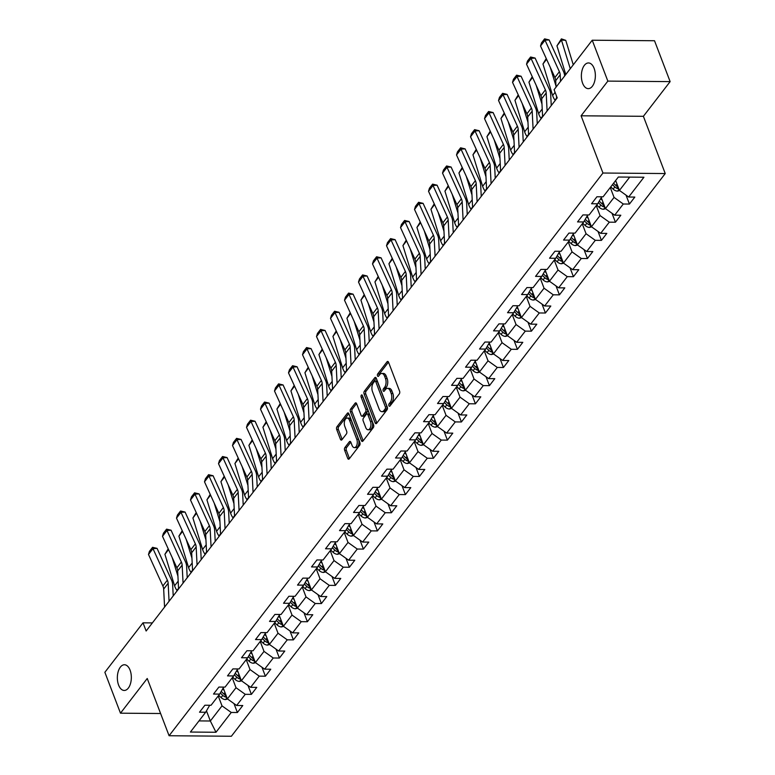 <?xml version="1.0" encoding="UTF-8"?>
<svg xmlns="http://www.w3.org/2000/svg" width="775" height="775" viewBox="0 0 775 775"><rect width="100%" height="100%" fill="white"/><g stroke="black" fill="none" stroke-linecap="round" stroke-linejoin="round"><path stroke-width="1.16" d="M388.905 405.713A1.376 0.756 -89.5 0 0 389.515 406.294A1.376 0.756 -89.5 0 0 389.951 406.042L399.309 393.894A1.967 1.075 -89.5 0 0 399.58 391.152L388.546 362.254A1.967 1.075 -89.5 0 0 387.684 361.431A1.967 1.075 -89.5 0 0 387.054 361.789L377.696 373.928A1.376 0.756 -89.5 0 0 377.502 375.856A1.376 0.756 -89.5 0 0 378.113 376.437A1.376 0.756 -89.5 0 0 378.549 376.175L379.76 374.606A6.307 3.429 -89.5 0 1 381.775 373.443A6.307 3.429 -89.5 0 1 384.545 376.088L385.466 378.5A6.307 3.429 -89.5 0 1 384.603 387.287L383.392 388.866A1.376 0.756 -89.5 0 0 383.208 390.784A1.376 0.756 -89.5 0 0 383.809 391.365A1.376 0.756 -89.5 0 0 384.255 391.113L385.466 389.534A6.307 3.429 -89.5 0 1 387.481 388.372A6.307 3.429 -89.5 0 1 390.242 391.017L391.162 393.429A6.307 3.429 -89.5 0 1 390.309 402.215L389.089 403.794A1.376 0.756 -89.5 0 0 388.905 405.713M130.084 670.162A12.846 6.994 -89.5 0 0 124.446 664.756A12.846 6.994 -89.5 0 0 118.168 671.692A12.846 6.994 -89.5 0 0 118.594 685.061A12.846 6.994 -89.5 0 0 124.233 690.457A12.846 6.994 -89.5 0 0 130.52 683.521A12.846 6.994 -89.5 0 0 130.084 670.162M594.115 68.345A12.846 6.994 -89.5 0 0 588.477 62.949A12.846 6.994 -89.5 0 0 582.19 69.876A12.846 6.994 -89.5 0 0 582.626 83.245A12.846 6.994 -89.5 0 0 588.264 88.641A12.846 6.994 -89.5 0 0 594.541 81.704A12.846 6.994 -89.5 0 0 594.115 68.345M344.904 447.533A1.967 1.075 -89.5 0 0 344.642 450.285L347.733 458.393A1.967 1.075 -89.5 0 0 348.595 459.217A1.967 1.075 -89.5 0 0 349.225 458.858L359.619 445.373A1.967 1.075 -89.5 0 0 359.891 442.622L348.857 413.734A1.967 1.075 -89.5 0 0 347.994 412.901A1.967 1.075 -89.5 0 0 347.365 413.269L336.97 426.744A1.967 1.075 -89.5 0 0 336.699 429.495L340.438 439.289A1.967 1.075 -89.5 0 0 341.3 440.113A1.967 1.075 -89.5 0 0 341.93 439.754L346.386 433.981A1.967 1.075 -89.5 0 0 346.648 431.229L344.798 426.376A5.27 2.868 -89.5 0 1 344.613 420.893A5.27 2.868 -89.5 0 1 347.2 418.054A5.27 2.868 -89.5 0 1 349.506 420.263L356.771 439.289A5.27 2.868 -89.5 0 1 356.955 444.772A5.27 2.868 -89.5 0 1 354.369 447.611A5.27 2.868 -89.5 0 1 352.063 445.402L350.852 442.234A1.967 1.075 -89.5 0 0 349.98 441.401A1.967 1.075 -89.5 0 0 349.351 441.769L344.904 447.533L346.59 447.553A1.967 1.075 -89.5 0 0 346.318 450.294L349.418 458.403A1.967 1.075 -89.5 0 0 349.477 458.538M147.231 678.493L120.483 713.184L104.867 672.293L143.017 622.829L146.136 631.005L557.206 97.863L554.086 89.687L592.226 40.223L607.842 81.104L581.095 115.795L602.95 173.028L169.086 735.737L147.231 678.493M375.129 422.859A1.967 1.075 -89.5 0 0 376.001 423.683A1.967 1.075 -89.5 0 0 376.631 423.324L387.025 409.839A1.967 1.075 -89.5 0 0 387.287 407.088L376.253 378.19A1.967 1.075 -89.5 0 0 375.391 377.367A1.967 1.075 -89.5 0 0 374.761 377.735L364.366 391.21A1.967 1.075 -89.5 0 0 364.095 393.962L375.129 422.859L376.815 422.869A1.967 1.075 -89.5 0 0 376.873 423.005M373.327 427.606L362.923 441.091A1.967 1.075 -89.5 0 1 362.303 441.45A1.967 1.075 -89.5 0 1 361.431 440.626L350.397 411.728A1.967 1.075 -89.5 0 1 350.668 408.977L355.115 403.213A1.967 1.075 -89.5 0 1 355.744 402.845A1.967 1.075 -89.5 0 1 356.607 403.678L361.082 415.39A1.967 1.075 -89.5 0 0 361.954 416.223A1.967 1.075 -89.5 0 0 362.584 415.855L365.529 412.029A1.967 1.075 -89.5 0 0 365.8 409.278L361.14 397.081A1.376 0.756 -89.5 0 1 361.092 395.647A1.376 0.756 -89.5 0 1 361.77 394.901A1.376 0.756 -89.5 0 1 362.371 395.483L373.589 424.855A1.967 1.075 -89.5 0 1 373.327 427.606M602.95 173.028L665.241 173.552L231.376 736.25L169.086 735.737M233.982 703.593L237.392 712.516L242.778 705.531L236.627 705.482L245.249 694.313L251.391 694.361L256.777 687.377L250.635 687.328L259.247 676.149L265.389 676.197L270.775 669.212L264.633 669.164L273.246 657.994L279.397 658.043L284.783 651.058L278.632 651.01L287.254 639.83L293.396 639.879L298.782 632.894L292.64 632.846L301.252 621.676L307.394 621.724L312.78 614.74L306.638 614.691L315.251 603.512L321.402 603.56L326.788 596.576L320.637 596.527L329.259 585.357L335.401 585.406L340.787 578.421L334.645 578.373L343.257 567.193L349.399 567.242L354.785 560.257L348.643 560.209L357.256 549.039L363.407 549.087L368.793 542.103L362.642 542.054L371.264 530.875L377.406 530.923L382.792 523.939L376.65 523.89L385.262 512.721L391.404 512.769L396.79 505.784L390.648 505.736L399.261 494.557L405.412 494.605L410.798 487.62L404.647 487.572L413.269 476.402L419.411 476.451L424.797 469.466L418.655 469.418L427.267 458.238L433.409 458.287L438.795 451.302L432.653 451.253L441.266 440.084L447.417 440.132L452.794 433.147L446.652 433.099L455.274 421.92L461.416 421.968L466.802 414.983L460.65 414.935L469.272 403.765L475.414 403.814L480.8 396.829L474.658 396.781L483.271 385.601L489.422 385.65L494.799 378.665L488.657 378.617L497.279 367.447L503.421 367.495L508.807 360.511L502.655 360.462L511.277 349.283L517.419 349.331L522.805 342.347L516.663 342.298L525.276 331.128L531.417 331.177L536.804 324.192L530.662 324.144L539.274 312.964L545.426 313.013L550.812 306.028L544.66 305.98L553.282 294.81L559.424 294.858L564.81 287.874L558.668 287.825L567.281 276.646L573.423 276.694L578.809 269.71L572.667 269.661L581.279 258.492L587.431 258.54L592.817 251.555L586.665 251.507L595.287 240.328L601.429 240.376L606.815 233.391L600.673 233.343L609.286 222.173L615.428 222.222L620.814 215.237L614.672 215.188L623.284 204.009L629.436 204.057L634.822 197.073L628.67 197.024L643.928 177.233L618.343 177.029L603.086 196.811L596.934 196.763L591.558 203.748L597.699 203.796L601.739 196.802M237.392 712.516L231.25 712.467L215.993 732.259L190.398 732.046L205.656 712.254L199.514 712.206L204.9 705.221L211.042 705.269L219.654 694.1L213.513 694.051L218.899 687.067L225.041 687.115L233.662 675.936L227.511 675.887L232.897 668.903L239.049 668.951L247.661 657.781L241.519 657.733L246.905 650.748L253.047 650.797L261.659 639.617L255.517 639.569L260.904 632.584L267.046 632.632L275.668 621.463L269.516 621.414L274.902 614.43L281.044 614.478L289.666 603.299L283.524 603.25L288.901 596.266L295.052 596.314L303.664 585.144L297.522 585.096L302.909 578.111L309.051 578.16L317.673 566.98L311.521 566.932L316.907 559.947L323.049 559.996L331.671 548.826L325.529 548.778L330.906 541.793L337.057 541.841L345.669 530.662L339.528 530.613L344.914 523.629L351.056 523.677L359.668 512.507L353.526 512.459L358.912 505.474L365.054 505.523L373.676 494.343L367.524 494.295L372.911 487.31L379.062 487.359L387.674 476.189L381.532 476.141L386.919 469.156L393.061 469.204L401.673 458.025L395.531 457.977L400.917 450.992L407.059 451.04L415.681 439.871L409.529 439.822L414.916 432.838L421.067 432.886L429.679 421.707L423.537 421.658L428.924 414.673L435.066 414.722L443.678 403.552L437.536 403.504L442.922 396.519L449.064 396.567L457.686 385.388L451.534 385.34L456.921 378.355L463.072 378.403L471.684 367.234L465.543 367.185L470.929 360.201L477.071 360.249L485.683 349.07L479.541 349.021L484.927 342.037L491.069 342.085L499.691 330.915L493.539 330.867L498.926 323.882L505.077 323.931L513.689 312.751L507.547 312.703L512.934 305.718L519.076 305.767L527.688 294.597L521.546 294.548L526.932 287.564L533.074 287.612L541.696 276.433L535.544 276.384L540.931 269.4L547.072 269.448L555.694 258.278L549.553 258.23L554.929 251.245L561.081 251.294L569.693 240.114L563.551 240.066L568.937 233.081L575.079 233.13L583.701 221.96L577.549 221.912L582.936 214.927L589.077 214.975L597.699 203.796M232.229 677.796L236.017 687.716L227.395 698.885L223.384 688.384M223.704 687.105L219.654 694.1M227.395 698.885L236.627 705.482M236.017 687.716L245.249 694.313M246.227 659.632L250.015 669.552L241.403 680.731L237.392 670.23M237.702 668.941L233.662 675.936M241.403 680.731L250.635 687.328M250.015 669.552L259.247 676.149M260.235 641.477L264.013 651.397L255.401 662.567L251.391 652.066M251.701 650.787L247.661 657.781M255.401 662.567L264.633 669.164M264.013 651.397L273.246 657.994M274.234 623.313L278.022 633.233L269.4 644.413L265.389 633.911M265.699 632.623L261.659 639.617M269.4 644.413L278.632 651.01M278.022 633.233L287.254 639.83M288.232 605.159L292.02 615.079L283.408 626.248L279.397 615.747M279.707 614.468L275.668 621.463M283.408 626.248L292.64 632.846M292.02 615.079L301.252 621.676M302.24 586.995L306.018 596.915L297.406 608.094L293.396 597.593M293.706 596.304L289.666 603.299M297.406 608.094L306.638 614.691M306.018 596.915L315.251 603.512M316.239 568.84L320.027 578.76L311.405 589.93L307.394 579.429M307.704 578.15L303.664 585.144M311.405 589.93L320.637 596.527M320.027 578.76L329.259 585.357M330.237 550.676L334.025 560.596L325.413 571.776L321.402 561.274M321.712 559.986L317.673 566.98M325.413 571.776L334.645 578.373M334.025 560.596L343.257 567.193M344.236 532.522L348.023 542.442L339.411 553.612L335.401 543.11M335.711 541.832L331.671 548.826M339.411 553.612L348.643 560.209M348.023 542.442L357.256 549.039M358.244 514.358L362.032 524.278L353.41 535.457L349.399 524.956M349.709 523.667L345.669 530.662M353.41 535.457L362.642 542.054M362.032 524.278L371.264 530.875M372.242 496.203L376.03 506.123L367.418 517.293L363.407 506.792M363.717 505.513L359.668 512.507M367.418 517.293L376.65 523.89M376.03 506.123L385.262 512.721M386.241 478.039L390.028 487.959L381.416 499.139L377.406 488.637M377.716 487.349L373.676 494.343M381.416 499.139L390.648 505.736M390.028 487.959L399.261 494.557M400.249 459.885L404.037 469.805L395.415 480.975L391.404 470.473M391.714 469.195L387.674 476.189M395.415 480.975L404.647 487.572M404.037 469.805L413.269 476.402M414.247 441.721L418.035 451.641L409.423 462.82L405.412 452.319M405.722 451.031L401.673 458.025M409.423 462.82L418.655 469.418M418.035 451.641L427.267 458.238M428.246 423.567L432.033 433.487L423.421 444.656L419.411 434.155M419.721 432.876L415.681 439.871M423.421 444.656L432.653 451.253M432.033 433.487L441.266 440.084M442.254 405.403L446.042 415.323L437.42 426.502L433.409 416.001M433.719 414.712L429.679 421.707M437.42 426.502L446.652 433.099M446.042 415.323L455.274 421.92M456.252 387.248L460.04 397.168L451.418 408.338L447.407 397.837M447.727 396.558L443.678 403.552M451.418 408.338L460.65 414.935M460.04 397.168L469.272 403.765M470.251 369.084L474.038 379.004L465.426 390.183L461.416 379.682M461.726 378.394L457.686 385.388M465.426 390.183L474.658 396.781M474.038 379.004L483.271 385.601M484.259 350.93L488.047 360.85L479.425 372.019L475.414 361.518M475.724 360.239L471.684 367.234M479.425 372.019L488.657 378.617M488.047 360.85L497.279 367.447M498.257 332.766L502.045 342.686L493.423 353.865L489.412 343.364M489.722 342.075L485.683 349.07M493.423 353.865L502.655 360.462M502.045 342.686L511.277 349.283M512.256 314.611L516.043 324.531L507.431 335.701L503.421 325.2M503.731 323.921L499.691 330.915M507.431 335.701L516.663 342.298M516.043 324.531L525.276 331.128M526.264 296.447L530.042 306.367L521.43 317.547L517.419 307.045M517.729 305.757L513.689 312.751M521.43 317.547L530.662 324.144M530.042 306.367L539.274 312.964M540.262 278.293L544.05 288.213L535.428 299.382L531.417 288.881M531.727 287.603L527.688 294.597M535.428 299.382L544.66 305.98M544.05 288.213L553.282 294.81M554.261 260.129L558.048 270.049L549.436 281.228L545.426 270.727M545.736 269.438L541.696 276.433M549.436 281.228L558.668 287.825M558.048 270.049L567.281 276.646M568.259 241.974L572.047 251.894L563.435 263.064L559.424 252.563M559.734 251.284L555.694 258.278M563.435 263.064L572.667 269.661M572.047 251.894L581.279 258.492M582.267 223.81L586.055 233.73L577.433 244.91L573.423 234.408M573.732 233.12L569.693 240.114M577.433 244.91L586.665 251.507M586.055 233.73L595.287 240.328M596.266 205.656L600.053 215.576L591.441 226.746L587.431 216.244M587.741 214.966L583.701 221.96M591.441 226.746L600.673 233.343M600.053 215.576L609.286 222.173M610.264 187.492L614.052 197.412L605.44 208.591L601.429 198.09M605.44 208.591L614.672 215.188M614.052 197.412L623.284 204.009M629.707 177.117L619.438 190.427L615.65 180.507M619.438 190.427L628.67 197.024M581.095 115.795L643.386 116.308L670.133 81.617L607.842 81.104M670.133 81.617L654.517 40.736L592.226 40.223M120.483 713.184L160.599 713.513M643.386 116.308L665.241 173.552M152.384 622.906L143.017 622.829M206.508 710.956L210.345 721.002L222.018 705.87L218.23 695.95M198.981 720.905L210.345 721.002L215.993 732.259M209.696 705.26L205.656 712.254M222.018 705.87L231.25 712.467M626.026 195.135L629.436 204.057M612.018 213.29L615.428 222.222M598.019 231.454L601.429 240.376M584.021 249.608L587.431 258.54M570.012 267.772L573.423 276.694M556.014 285.927L559.424 294.858M542.016 304.091L545.426 313.013M528.007 322.245L531.417 331.177M514.009 340.409L517.419 349.331M500.011 358.563L503.421 367.495M486.012 376.728L489.422 385.65M472.004 394.882L475.414 403.814M458.006 413.046L461.416 421.968M444.007 431.2L447.417 440.132M429.999 449.364L433.409 458.287M416.001 467.519L419.411 476.451M402.002 485.683L405.412 494.605M387.994 503.837L391.404 512.769M373.996 522.001L377.406 530.923M359.997 540.156L363.407 549.087M345.989 558.32L349.399 567.242M331.991 576.474L335.401 585.406M317.992 594.638L321.402 603.56M303.984 612.792L307.394 621.724M289.986 630.957L293.396 639.879M275.987 649.111L279.397 658.043M261.989 667.275L265.389 676.197M247.981 685.429L251.391 694.361M390.484 405.344A1.376 0.756 -89.5 0 1 390.774 403.804L391.985 402.235A6.307 3.429 -89.5 0 0 392.847 393.438L391.162 393.429M387.481 388.372L389.157 388.382A6.307 3.429 -89.5 0 1 391.927 391.036L392.847 393.438M381.775 373.443L383.46 373.453A6.307 3.429 -89.5 0 1 386.221 376.108L387.142 378.51A6.307 3.429 -89.5 0 1 386.289 387.306L385.078 388.876A1.376 0.756 -89.5 0 0 384.787 390.416M388.488 362.119L379.372 373.947A1.376 0.756 -89.5 0 0 379.082 375.488M376.204 378.064L366.052 391.23A1.967 1.075 -89.5 0 0 365.781 393.971L376.815 422.869M385.194 408.851A1.376 0.756 -89.5 0 0 385.378 406.923L375.701 381.562A1.376 0.756 -89.5 0 0 375.09 380.98A1.376 0.756 -89.5 0 0 374.654 381.232L373.376 382.889A6.307 3.429 -89.5 0 0 372.513 391.685L379.14 409.026A6.307 3.429 -89.5 0 0 381.901 411.67A6.307 3.429 -89.5 0 0 383.916 410.508L385.194 408.851L386.88 408.861A1.376 0.756 -89.5 0 0 387.064 406.933L385.378 406.923M375.09 380.98L376.776 380.99A1.376 0.756 -89.5 0 1 377.377 381.571L387.064 406.933M381.901 411.67L383.586 411.69A6.307 3.429 -89.5 0 0 385.601 410.517L383.916 410.508M386.88 408.861L385.601 410.517M356.558 403.543L352.354 408.997A1.967 1.075 -89.5 0 0 352.082 411.748L363.117 440.636A1.967 1.075 -89.5 0 0 363.175 440.772M361.954 416.223L363.63 416.233A1.967 1.075 -89.5 0 0 364.26 415.865L367.214 412.038A1.967 1.075 -89.5 0 0 367.486 409.297L362.826 397.091L361.14 397.081M362.69 396.306A1.376 0.756 -89.5 0 0 362.826 397.091M365.732 427.548A5.27 2.868 -89.5 0 0 368.038 429.767A5.27 2.868 -89.5 0 0 370.624 426.918A5.27 2.868 -89.5 0 0 370.44 421.435L367.883 414.741A1.967 1.075 -89.5 0 0 367.021 413.908A1.967 1.075 -89.5 0 0 366.391 414.276L363.436 418.103A1.967 1.075 -89.5 0 0 363.165 420.854L365.732 427.548M368.038 429.767L369.723 429.776A5.27 2.868 -89.5 0 0 372.3 426.938A5.27 2.868 -89.5 0 0 372.126 421.455L370.44 421.435M367.021 413.908L368.706 413.927A1.967 1.075 -89.5 0 1 369.568 414.751L372.126 421.455M350.794 442.099L346.59 447.553M354.369 447.611L356.054 447.63A5.27 2.868 -89.5 0 0 358.631 444.782A5.27 2.868 -89.5 0 0 358.457 439.299L356.771 439.289M347.2 418.054L348.876 418.064A5.27 2.868 -89.5 0 1 351.191 420.282L358.457 439.299M348.798 413.598L338.656 426.763A1.967 1.075 -89.5 0 0 338.384 429.515L342.124 439.299A1.967 1.075 -89.5 0 0 342.182 439.435M573.268 64.8L565.75 40.348L561.439 40.019L570.264 68.704M616.212 181.97L615.243 181.05M619.622 190.563L617.52 191.115A5.318 3.623 -142.4 0 1 613.132 189.129L610.748 186.872M556.954 45.841L561.41 38.876L561.439 40.019L556.954 45.841L565.779 74.526M618.13 186.998A5.318 3.623 -142.4 0 1 615.912 185.525L613.538 183.258M612.453 184.653L614.837 186.92A5.318 3.623 37.6 0 0 617.888 188.693L618.77 188.674M561.41 38.876L565.75 40.348M556.615 98.638L556.479 95.964M556.033 87.158L555.704 80.619A10.036 6.839 37.6 0 0 554.91 77.519L540.533 46.006L545.019 40.184L544.602 38.857L549.107 39.922L563.483 71.445A15.054 10.249 -142.4 0 1 564.675 75.95M549.107 39.922L545.019 40.184L559.395 71.707A10.036 6.839 37.6 0 1 560.199 74.797L560.528 81.336M540.533 46.006L541.463 42.925L544.602 38.857M550.231 67.27L555.975 85.938M602.214 200.134L600.906 198.884M605.624 208.717L603.522 209.279A5.318 3.623 -142.4 0 1 599.133 207.293L596.75 205.026M546.588 59.278L542.955 64.005L552.633 95.49A15.054 10.249 37.6 0 0 554.987 100.14L555.21 100.45M604.132 205.152A5.318 3.623 -142.4 0 1 601.913 203.68L599.356 201.258M598.387 202.75L600.838 205.075A5.318 3.623 37.6 0 0 603.89 206.847L604.771 206.828M542.955 64.005L546.249 58.532M536.232 85.434L541.977 104.092M588.206 218.288L586.908 217.048M591.616 226.881L589.523 227.433A5.318 3.623 -142.4 0 1 585.125 225.447L582.752 223.19M532.59 77.442L528.947 82.16L538.635 113.644A15.054 10.249 37.6 0 0 540.989 118.294L541.212 118.614M590.124 223.316A5.318 3.623 -142.4 0 1 587.915 221.844L585.357 219.412M584.379 220.904L586.83 223.239A5.318 3.623 37.6 0 0 589.891 225.012L590.763 224.992M528.947 82.16L532.251 76.696M542.607 116.793L541.706 98.774A10.036 6.839 37.6 0 0 540.911 95.683L526.535 64.16L531.02 58.338L530.604 57.011L535.108 58.077L549.485 89.6A15.054 10.249 -142.4 0 1 550.676 94.25L551.248 105.594M535.108 58.077L531.02 58.338L545.397 89.861A10.036 6.839 37.6 0 1 546.191 92.961L547.102 110.97M526.535 64.16L527.465 61.089L530.604 57.011M528.608 134.957L527.707 116.938A10.036 6.839 37.6 0 0 526.903 113.838L512.527 82.324L517.022 76.502L516.605 75.175L521.1 76.241L535.477 107.764A15.054 10.249 -142.4 0 1 536.678 112.404L537.249 123.748M521.1 76.241L517.022 76.502L531.398 108.025A10.036 6.839 37.6 0 1 532.192 111.116L533.093 129.134M512.527 82.324L513.467 79.244L516.605 75.175M522.234 103.588L527.969 122.256M574.207 236.453L572.899 235.203M577.617 245.036L575.515 245.597A5.318 3.623 -142.4 0 1 571.127 243.612L568.743 241.345M518.591 95.596L514.949 100.324L524.636 131.808A15.054 10.249 37.6 0 0 526.981 136.458L527.203 136.768M576.125 241.471A5.318 3.623 -142.4 0 1 573.907 239.998L571.359 237.576M570.381 239.068L572.832 241.393A5.318 3.623 37.6 0 0 575.883 243.166L576.765 243.147M514.949 100.324L518.243 94.85M508.226 121.753L513.97 140.411M560.209 254.607L558.901 253.367M563.619 263.2L561.517 263.752A5.318 3.623 -142.4 0 1 557.128 261.766L554.745 259.509M504.583 113.76L500.95 118.478L510.628 149.963A15.054 10.249 37.6 0 0 512.982 154.612L513.205 154.932M562.127 259.635A5.318 3.623 -142.4 0 1 559.908 258.162L557.351 255.731M556.382 257.222L558.833 259.557A5.318 3.623 37.6 0 0 561.885 261.33L562.766 261.311M500.95 118.478L504.244 113.014M494.227 139.907L499.972 158.575M546.201 272.771L544.903 271.521M549.611 281.354L547.518 281.916A5.318 3.623 -142.4 0 1 543.12 279.93L540.747 277.663M490.585 131.915L486.942 136.642L496.63 168.127A15.054 10.249 37.6 0 0 498.984 172.777L499.207 173.087M548.119 277.789A5.318 3.623 -142.4 0 1 545.91 276.317L543.352 273.895M542.374 275.387L544.825 277.712A5.318 3.623 37.6 0 0 547.886 279.484L548.758 279.465M486.942 136.642L490.246 131.169M514.61 153.111L513.709 135.092A10.036 6.839 37.6 0 0 512.905 132.002L498.528 100.479L503.014 94.657L502.607 93.329L507.102 94.395L521.478 125.918A15.054 10.249 -142.4 0 1 522.679 130.568L523.251 141.912M507.102 94.395L503.014 94.657L517.39 126.18A10.036 6.839 37.6 0 1 518.194 129.28L519.095 147.289M498.528 100.479L499.458 97.408L502.607 93.329M500.611 171.275L499.701 153.256A10.036 6.839 37.6 0 0 498.906 150.156L484.53 118.643L489.015 112.821L488.599 111.493L493.103 112.559L507.48 144.082A15.054 10.249 -142.4 0 1 508.671 148.722L509.243 160.067M493.103 112.559L489.015 112.821L503.392 144.344A10.036 6.839 37.6 0 1 504.186 147.434L505.097 165.453M484.53 118.643L485.46 115.562L488.599 111.493M486.603 189.429L485.702 171.411A10.036 6.839 37.6 0 0 484.898 168.32L470.532 136.797L475.017 130.975L474.6 129.648L479.095 130.713L493.472 162.237A15.054 10.249 -142.4 0 1 494.673 166.887L495.244 178.231M479.095 130.713L475.017 130.975L489.393 162.498A10.036 6.839 37.6 0 1 490.188 165.598L491.088 183.607M470.532 136.797L471.462 133.726L474.6 129.648M472.605 207.593L471.704 189.575A10.036 6.839 37.6 0 0 470.9 186.475L456.523 154.961L461.009 149.139L460.602 147.812L465.097 148.877L479.473 180.401A15.054 10.249 -142.4 0 1 480.674 185.041L481.246 196.385M465.097 148.877L461.009 149.139L475.385 180.662A10.036 6.839 37.6 0 1 476.189 183.752L477.09 201.771M456.523 154.961L457.453 151.881L460.602 147.812M458.606 225.748L457.696 207.729A10.036 6.839 37.6 0 0 456.901 204.639L442.525 173.116L447.01 167.293L446.594 165.966L451.098 167.032L465.475 198.555A15.054 10.249 -142.4 0 1 466.666 203.205L467.238 214.549M451.098 167.032L447.01 167.293L461.387 198.817A10.036 6.839 37.6 0 1 462.191 201.917L463.092 219.926M442.525 173.116L443.455 170.045L446.594 165.966M444.598 243.912L443.697 225.893A10.036 6.839 37.6 0 0 442.893 222.793L428.527 191.28L433.012 185.458L432.595 184.13L437.1 185.196L451.467 216.719A15.054 10.249 -142.4 0 1 452.668 221.359L453.239 232.703M437.1 185.196L433.012 185.458L447.388 216.981A10.036 6.839 37.6 0 1 448.183 220.071L449.093 238.09M428.527 191.28L429.457 188.199L432.595 184.13M430.6 262.066L429.699 244.047A10.036 6.839 37.6 0 0 428.895 240.957L414.518 209.434L419.013 203.612L418.597 202.285L423.092 203.35L437.468 234.873A15.054 10.249 -142.4 0 1 438.669 239.523L439.241 250.867M423.092 203.35L419.013 203.612L433.38 235.135A10.036 6.839 37.6 0 1 434.184 238.235L435.085 256.244M414.518 209.434L415.448 206.363L418.597 202.285M416.601 280.23L415.691 262.212A10.036 6.839 37.6 0 0 414.896 259.112L400.52 227.598L405.005 221.776L404.589 220.449L409.093 221.514L423.47 253.037A15.054 10.249 -142.4 0 1 424.671 257.678L425.233 269.022M409.093 221.514L405.005 221.776L419.382 253.299A10.036 6.839 37.6 0 1 420.186 256.389L421.087 274.408M400.52 227.598L401.45 224.517L404.589 220.449M402.593 298.385L401.692 280.366A10.036 6.839 37.6 0 0 400.898 277.276L386.522 245.752L391.007 239.93L390.59 238.603L395.095 239.669L409.462 271.192A15.054 10.249 -142.4 0 1 410.663 275.842L411.234 287.186M395.095 239.669L391.007 239.93L405.383 271.453A10.036 6.839 37.6 0 1 406.177 274.553L407.088 292.562M386.522 245.752L387.452 242.682L390.59 238.603M388.595 316.549L387.694 298.53A10.036 6.839 37.6 0 0 386.89 295.43L372.513 263.917L377.008 258.094L376.592 256.767L381.087 257.833L395.463 289.356A15.054 10.249 -142.4 0 1 396.664 293.996L397.236 305.34M381.087 257.833L377.008 258.094L391.375 289.618A10.036 6.839 37.6 0 1 392.179 292.708L393.08 310.727M372.513 263.917L373.443 260.836L376.592 256.767M374.596 334.703L373.686 316.684A10.036 6.839 37.6 0 0 372.891 313.594L358.515 282.071L363 276.249L362.584 274.922L367.088 275.987L381.465 307.51A15.054 10.249 -142.4 0 1 382.666 312.151L383.228 323.504M367.088 275.987L363 276.249L377.377 307.772A10.036 6.839 37.6 0 1 378.181 310.872L379.082 328.881M358.515 282.071L359.445 279L362.584 274.922M360.588 352.867L359.687 334.848A10.036 6.839 37.6 0 0 358.893 331.748L344.517 300.225L349.002 294.413L348.585 293.086L353.09 294.151L367.466 325.674A15.054 10.249 -142.4 0 1 368.658 330.315L369.229 341.659M353.09 294.151L349.002 294.413L363.378 325.936A10.036 6.839 37.6 0 1 364.173 329.026L365.083 347.045M344.517 300.225L345.447 297.154L348.585 293.086M346.59 371.022L345.689 353.003A10.036 6.839 37.6 0 0 344.885 349.912L330.508 318.389L335.003 312.567L334.587 311.24L339.082 312.306L353.458 343.829A15.054 10.249 -142.4 0 1 354.659 348.469L355.231 359.823M339.082 312.306L335.003 312.567L349.38 344.09A10.036 6.839 37.6 0 1 350.174 347.19L351.075 365.199M330.508 318.389L331.448 315.318L334.587 311.24M332.591 389.186L331.681 371.167A10.036 6.839 37.6 0 0 330.886 368.067L316.51 336.544L320.995 330.731L320.579 329.404L325.083 330.47L339.46 361.993A15.054 10.249 -142.4 0 1 340.661 366.633L341.223 377.977M325.083 330.47L320.995 330.731L335.372 362.254A10.036 6.839 37.6 0 1 336.176 365.345L337.077 383.363M316.51 336.544L317.44 333.473L320.579 329.404M318.583 407.34L317.682 389.321A10.036 6.839 37.6 0 0 316.888 386.231L302.512 354.708L306.997 348.886L306.58 347.558L311.085 348.624L325.461 380.147A15.054 10.249 -142.4 0 1 326.653 384.787L327.224 396.141M311.085 348.624L306.997 348.886L321.373 380.409A10.036 6.839 37.6 0 1 322.168 383.509L323.078 401.518M302.512 354.708L303.442 351.637L306.58 347.558M304.585 425.504L303.684 407.485A10.036 6.839 37.6 0 0 302.88 404.385L288.503 372.862L292.998 367.05L292.582 365.722L297.077 366.788L311.453 398.311A15.054 10.249 -142.4 0 1 312.654 402.952L313.226 414.296M297.077 366.788L292.998 367.05L307.375 398.573A10.036 6.839 37.6 0 1 308.169 401.663L309.07 419.682M288.503 372.862L289.443 369.791L292.582 365.722M290.586 443.658L289.685 425.64A10.036 6.839 37.6 0 0 288.881 422.549L274.505 391.026L278.99 385.204L278.583 383.877L283.078 384.942L297.455 416.466A15.054 10.249 -142.4 0 1 298.656 421.106L299.218 432.46M283.078 384.942L278.99 385.204L293.367 416.727A10.036 6.839 37.6 0 1 294.171 419.827L295.072 437.836M274.505 391.026L275.435 387.955L278.583 383.877M276.588 461.823L275.677 443.804A10.036 6.839 37.6 0 0 274.883 440.704L260.507 409.181L264.992 403.368L264.575 402.041L269.08 403.107L283.456 434.63A15.054 10.249 -142.4 0 1 284.648 439.27L285.219 450.614M269.08 403.107L264.992 403.368L279.368 434.891A10.036 6.839 37.6 0 1 280.162 437.982L281.073 456M260.507 409.181L261.437 406.11L264.575 402.041M262.58 479.977L261.679 461.958A10.036 6.839 37.6 0 0 260.875 458.868L246.508 427.345L250.993 421.522L250.577 420.195L255.072 421.261L269.448 452.784A15.054 10.249 -142.4 0 1 270.649 457.424L271.221 468.778M255.072 421.261L250.993 421.522L265.37 453.046A10.036 6.839 37.6 0 1 266.164 456.146L267.065 474.155M246.508 427.345L247.438 424.274L250.577 420.195M480.229 158.071L485.964 176.729M532.202 290.925L530.894 289.685M535.612 299.518L533.52 300.07A5.318 3.623 -142.4 0 1 529.122 298.084L526.748 295.827M476.586 150.079L472.944 154.797L482.631 186.281A15.054 10.249 37.6 0 0 484.976 190.931L485.208 191.251M534.12 295.953A5.318 3.623 -142.4 0 1 531.902 294.481L529.354 292.049M528.376 293.541L530.827 295.876A5.318 3.623 37.6 0 0 533.878 297.648L534.76 297.629M472.944 154.797L476.247 149.333M466.23 176.225L471.965 194.893M518.204 309.089L516.896 307.84M521.614 317.673L519.512 318.234A5.318 3.623 -142.4 0 1 515.123 316.248L512.74 313.982M462.578 168.233L458.945 172.961L468.623 204.445A15.054 10.249 37.6 0 0 470.977 209.095L471.2 209.405M520.122 314.108A5.318 3.623 -142.4 0 1 517.903 312.635L515.356 310.213M514.377 311.705L516.828 314.03A5.318 3.623 37.6 0 0 519.88 315.803L520.761 315.783M458.945 172.961L462.239 167.487M452.222 194.389L457.967 213.047M504.196 327.244L502.897 326.004M507.606 335.837L505.513 336.389A5.318 3.623 -142.4 0 1 501.115 334.403L498.742 332.146M448.58 186.397L444.937 191.115L454.625 222.599A15.054 10.249 37.6 0 0 456.979 227.249L457.202 227.569M506.114 332.272A5.318 3.623 -142.4 0 1 503.905 330.799L501.347 328.368M500.379 329.859L502.82 332.194A5.318 3.623 37.6 0 0 505.881 333.967L506.753 333.948M444.937 191.115L448.241 185.651M438.224 212.544L443.968 231.212M490.197 345.408L488.889 344.158M493.607 353.991L491.515 354.553A5.318 3.623 -142.4 0 1 487.117 352.567L484.743 350.3M434.581 204.552L430.939 209.279L440.626 240.763A15.054 10.249 37.6 0 0 442.971 245.413L443.203 245.723M492.115 350.426A5.318 3.623 -142.4 0 1 489.897 348.953L487.349 346.532M486.371 348.023L488.822 350.348A5.318 3.623 37.6 0 0 491.873 352.121L492.755 352.102M430.939 209.279L434.242 203.806M424.225 230.708L429.96 249.366M476.199 363.562L474.891 362.322M479.609 372.155L477.507 372.707A5.318 3.623 -142.4 0 1 473.118 370.721L470.735 368.464M420.573 222.716L416.94 227.433L426.618 258.918A15.054 10.249 37.6 0 0 428.972 263.568L429.195 263.887M478.117 368.59A5.318 3.623 -142.4 0 1 475.898 367.118L473.351 364.686M472.372 366.178L474.823 368.512A5.318 3.623 37.6 0 0 477.875 370.285L478.756 370.266M416.94 227.433L420.234 221.97M410.217 248.862L415.962 267.53M462.191 381.726L460.892 380.477M465.61 390.309L463.508 390.871A5.318 3.623 -142.4 0 1 459.12 388.885L456.737 386.618M406.575 240.87L402.932 245.597L412.62 277.082A15.054 10.249 37.6 0 0 414.974 281.732L415.197 282.042M464.109 386.744A5.318 3.623 -142.4 0 1 461.9 385.272L459.343 382.85M458.374 384.342L460.825 386.667A5.318 3.623 37.6 0 0 463.876 388.44L464.748 388.42M402.932 245.597L406.236 240.124M396.219 267.026L401.963 285.684M448.192 399.881L446.884 398.641M451.602 408.473L449.51 409.026A5.318 3.623 -142.4 0 1 445.112 407.04L442.738 404.782M392.576 259.034L388.934 263.752L398.621 295.236A15.054 10.249 37.6 0 0 400.966 299.886L401.198 300.206M450.11 404.908A5.318 3.623 -142.4 0 1 447.892 403.436L445.344 401.004M444.366 402.496L446.817 404.831A5.318 3.623 37.6 0 0 449.868 406.604L450.75 406.584M388.934 263.752L392.237 258.288M382.22 285.181L387.955 303.848M434.194 418.045L432.886 416.795M437.604 426.628L435.502 427.19A5.318 3.623 -142.4 0 1 431.113 425.204L428.73 422.937M378.578 277.188L374.935 281.916L384.613 313.4A15.054 10.249 37.6 0 0 386.967 318.05L387.19 318.36M436.112 423.063A5.318 3.623 -142.4 0 1 433.893 421.59L431.346 419.168M430.367 420.66L432.818 422.985A5.318 3.623 37.6 0 0 435.87 424.758L436.751 424.739M374.935 281.916L378.229 276.442M368.212 303.345L373.957 322.003M420.186 436.199L418.887 434.959M423.605 444.792L421.503 445.344A5.318 3.623 -142.4 0 1 417.115 443.358L414.732 441.101M364.57 295.353L360.927 300.07L370.615 331.555A15.054 10.249 37.6 0 0 372.969 336.205L373.192 336.524M422.113 441.227A5.318 3.623 -142.4 0 1 419.895 439.754L417.338 437.323M416.369 438.815L418.82 441.149A5.318 3.623 37.6 0 0 421.871 442.922L422.753 442.903M360.927 300.07L364.231 294.607M354.214 321.499L359.958 340.167M406.187 454.363L404.879 453.113M409.597 462.946L407.505 463.508A5.318 3.623 -142.4 0 1 403.107 461.522L400.733 459.255M350.571 313.507L346.929 318.234L356.616 349.719A15.054 10.249 37.6 0 0 358.961 354.369L359.193 354.679M408.105 459.381A5.318 3.623 -142.4 0 1 405.887 457.909L403.339 455.487M402.361 456.979L404.812 459.304A5.318 3.623 37.6 0 0 407.863 461.077L408.745 461.057M346.929 318.234L350.232 312.761M340.215 339.663L345.95 358.321M392.189 472.517L390.881 471.278M395.599 481.11L393.497 481.662A5.318 3.623 -142.4 0 1 389.108 479.677L386.725 477.419M336.573 331.671L332.93 336.389L342.608 367.873A15.054 10.249 37.6 0 0 344.962 372.523L345.185 372.843M394.107 477.545A5.318 3.623 -142.4 0 1 391.888 476.073L389.341 473.641M388.362 475.133L390.813 477.468A5.318 3.623 37.6 0 0 393.865 479.241L394.746 479.221M332.93 336.389L336.224 330.925M326.207 357.817L331.952 376.485M378.181 490.682L376.882 489.432M381.6 499.265L379.498 499.827A5.318 3.623 -142.4 0 1 375.11 497.841L372.727 495.574M322.565 349.825L318.932 354.553L328.61 386.037A15.054 10.249 37.6 0 0 330.964 390.687L331.187 390.997M380.108 495.7A5.318 3.623 -142.4 0 1 377.89 494.227L375.332 491.805M374.364 493.297L376.815 495.622A5.318 3.623 37.6 0 0 379.866 497.395L380.748 497.376M318.932 354.553L322.226 349.079M312.209 375.982L317.953 394.64M364.182 508.836L362.874 507.596M367.592 517.429L365.5 517.981A5.318 3.623 -142.4 0 1 361.102 515.995L358.728 513.738M308.566 367.989L304.924 372.707L314.611 404.192A15.054 10.249 37.6 0 0 316.965 408.842L317.188 409.161M366.1 513.864A5.318 3.623 -142.4 0 1 363.892 512.391L361.334 509.96M360.356 511.452L362.807 513.786A5.318 3.623 37.6 0 0 365.868 515.559L366.74 515.54M304.924 372.707L308.227 367.243M298.21 394.136L303.945 412.804M350.184 527L348.876 525.75M353.594 535.583L351.492 536.145A5.318 3.623 -142.4 0 1 347.103 534.159L344.72 531.892M294.568 386.144L290.925 390.871L300.613 422.346A15.054 10.249 37.6 0 0 302.957 427.006L303.18 427.316M352.102 532.018A5.318 3.623 -142.4 0 1 349.883 530.546L347.336 528.124M346.357 529.616L348.808 531.941A5.318 3.623 37.6 0 0 351.86 533.713L352.741 533.694M290.925 390.871L294.219 385.398M284.202 412.3L289.947 430.958M336.185 545.154L334.877 543.914M339.595 553.747L337.493 554.299A5.318 3.623 -142.4 0 1 333.105 552.313L330.722 550.056M280.56 404.308L276.927 409.026L286.605 440.51A15.054 10.249 37.6 0 0 288.959 445.16L289.182 445.48M338.103 550.182A5.318 3.623 -142.4 0 1 335.885 548.71L333.327 546.278M332.359 547.77L334.81 550.105A5.318 3.623 37.6 0 0 337.861 551.877L338.743 551.858M276.927 409.026L280.221 403.562M270.204 430.454L275.948 449.122M322.177 563.318L320.879 562.069M325.587 571.902L323.495 572.463A5.318 3.623 -142.4 0 1 319.097 570.477L316.723 568.211M266.561 422.462L262.919 427.19L272.606 458.664A15.054 10.249 37.6 0 0 274.96 463.324L275.183 463.634M324.095 568.337A5.318 3.623 -142.4 0 1 321.887 566.864L319.329 564.442M318.351 565.934L320.802 568.259A5.318 3.623 37.6 0 0 323.863 570.032L324.735 570.012M262.919 427.19L266.222 421.716M256.205 448.618L261.94 467.277M308.179 581.473L306.871 580.233M311.589 590.066L309.496 590.618A5.318 3.623 -142.4 0 1 305.098 588.632L302.715 586.375M252.563 440.626L248.92 445.344L258.608 476.828A15.054 10.249 37.6 0 0 260.952 481.478L261.175 481.798M310.097 586.501A5.318 3.623 -142.4 0 1 307.878 585.028L305.331 582.597M304.352 584.088L306.803 586.423A5.318 3.623 37.6 0 0 309.855 588.196L310.736 588.177M248.92 445.344L252.224 439.88M242.197 466.773L247.942 485.441M294.18 599.637L292.873 598.387M297.59 608.22L295.488 608.782A5.318 3.623 -142.4 0 1 291.1 606.796L288.717 604.529M238.555 458.781L234.922 463.508L244.6 494.983A15.054 10.249 37.6 0 0 246.954 499.642L247.177 499.953M296.098 604.655A5.318 3.623 -142.4 0 1 293.88 603.183L291.323 600.761M290.354 602.252L292.805 604.577A5.318 3.623 37.6 0 0 295.856 606.35L296.738 606.331M234.922 463.508L238.216 458.035M248.581 498.141L247.68 480.122A10.036 6.839 37.6 0 0 246.876 477.022L232.5 445.499L236.985 439.687L236.578 438.359L241.073 439.425L255.45 470.948A15.054 10.249 -142.4 0 1 256.651 475.588L257.222 486.933M241.073 439.425L236.985 439.687L251.362 471.21A10.036 6.839 37.6 0 1 252.166 474.3L253.067 492.319M232.5 445.499L233.43 442.428L236.578 438.359M234.583 516.295L233.672 498.277A10.036 6.839 37.6 0 0 232.878 495.186L218.502 463.663L222.987 457.841L222.57 456.514L227.075 457.579L241.451 489.103A15.054 10.249 -142.4 0 1 242.643 493.743L243.214 505.097M227.075 457.579L222.987 457.841L237.363 489.364A10.036 6.839 37.6 0 1 238.167 492.464L239.068 510.473M218.502 463.663L219.432 460.592L222.57 456.514M228.199 484.937L233.943 503.595M280.172 617.791L278.874 616.551M283.582 626.384L281.49 626.936A5.318 3.623 -142.4 0 1 277.092 624.95L274.718 622.693M224.556 476.945L220.914 481.662L230.601 513.147A15.054 10.249 37.6 0 0 232.955 517.797L233.178 518.117M282.09 622.819A5.318 3.623 -142.4 0 1 279.882 621.347L277.324 618.915M276.346 620.407L278.797 622.742A5.318 3.623 37.6 0 0 281.858 624.514L282.73 624.495M220.914 481.662L224.217 476.199M220.575 534.459L219.674 516.441A10.036 6.839 37.6 0 0 218.87 513.341L204.503 481.817L208.988 476.005L208.572 474.678L213.077 475.743L227.443 507.267A15.054 10.249 -142.4 0 1 228.644 511.907L229.216 523.251M213.077 475.743L208.988 476.005L223.365 507.528A10.036 6.839 37.6 0 1 224.159 510.618L225.06 528.637M204.503 481.817L205.433 478.747L208.572 474.678M214.2 503.091L219.935 521.759M266.174 635.955L264.866 634.706M269.584 644.538L267.491 645.1A5.318 3.623 -142.4 0 1 263.093 643.114L260.72 640.847M210.558 495.099L206.915 499.827L216.603 531.301A15.054 10.249 37.6 0 0 218.947 535.961L219.18 536.271M268.092 640.973A5.318 3.623 -142.4 0 1 265.873 639.501L263.326 637.079M262.347 638.571L264.798 640.896A5.318 3.623 37.6 0 0 267.85 642.669L268.731 642.649M206.915 499.827L210.219 494.353M206.576 552.614L205.675 534.595A10.036 6.839 37.6 0 0 204.871 531.505L190.495 499.982L194.99 494.159L194.573 492.832L199.068 493.898L213.445 525.421A15.054 10.249 -142.4 0 1 214.646 530.061L215.218 541.415M199.068 493.898L194.99 494.159L209.357 525.683A10.036 6.839 37.6 0 1 210.161 528.783L211.062 546.792M190.495 499.982L191.425 496.911L194.573 492.832M200.202 521.255L205.937 539.913M252.175 654.11L250.867 652.87M255.585 662.702L253.483 663.255A5.318 3.623 -142.4 0 1 249.095 661.269L246.712 659.012M196.55 513.263L192.917 517.981L202.595 549.465A15.054 10.249 37.6 0 0 204.949 554.115L205.172 554.435M254.093 659.137A5.318 3.623 -142.4 0 1 251.875 657.665L249.327 655.233M248.349 656.725L250.8 659.06A5.318 3.623 37.6 0 0 253.851 660.833L254.733 660.813M192.917 517.981L196.211 512.517M192.578 570.778L191.667 552.759A10.036 6.839 37.6 0 0 190.873 549.659L176.497 518.136L180.982 512.323L180.565 510.996L185.07 512.062L199.446 543.585A15.054 10.249 -142.4 0 1 200.648 548.225L201.209 559.569M185.07 512.062L180.982 512.323L195.358 543.847A10.036 6.839 37.6 0 1 196.162 546.937L197.063 564.956M176.497 518.136L177.427 515.065L180.565 510.996M186.194 539.41L191.938 558.077M238.167 672.274L236.869 671.024M241.577 680.857L239.485 681.419A5.318 3.623 -142.4 0 1 235.087 679.433L232.713 677.166M182.551 531.417L178.909 536.145L188.596 567.62A15.054 10.249 37.6 0 0 190.95 572.279L191.173 572.589M240.085 677.292A5.318 3.623 -142.4 0 1 237.877 675.819L235.319 673.398M234.35 674.889L236.801 677.214A5.318 3.623 37.6 0 0 239.853 678.987L240.725 678.968M178.909 536.145L182.212 530.672M178.57 588.932L177.669 570.913A10.036 6.839 37.6 0 0 176.874 567.823L162.498 536.3L166.983 530.478L166.567 529.151L171.072 530.216L185.438 561.739A15.054 10.249 -142.4 0 1 186.639 566.38L187.211 577.733M171.072 530.216L166.983 530.478L181.36 562.001A10.036 6.839 37.6 0 1 182.154 565.101L183.065 583.11M162.498 536.3L163.428 533.229L166.567 529.151M172.195 557.574L177.94 576.232M224.169 690.428L222.861 689.188M227.579 699.021L225.486 699.573A5.318 3.623 -142.4 0 1 221.088 697.587L218.715 695.33M168.553 549.582L164.91 554.299L174.598 585.784A15.054 10.249 37.6 0 0 176.942 590.434L177.175 590.753M226.087 695.456A5.318 3.623 -142.4 0 1 223.868 693.983L221.321 691.552M220.342 693.044L222.793 695.378A5.318 3.623 37.6 0 0 225.845 697.151L226.726 697.132M164.91 554.299L168.214 548.836M164.571 607.096L163.67 589.077A10.036 6.839 37.6 0 0 162.866 585.977L148.49 554.454L152.985 548.642L152.568 547.315L157.063 548.38L171.44 579.903A15.054 10.249 -142.4 0 1 172.641 584.544L173.213 595.888M157.063 548.38L152.985 548.642L167.352 580.165A10.036 6.839 37.6 0 1 168.156 583.255L169.057 601.274M148.49 554.454L149.42 551.383L152.568 547.315M391.985 402.235L390.309 402.215M391.927 391.036L390.242 391.017M385.078 388.876L383.392 388.866M386.289 387.306L384.603 387.287M387.142 378.51L385.466 378.5M386.221 376.108L384.545 376.088M379.372 373.947L377.696 373.928M388.304 361.799L387.054 361.789M390.774 403.804L389.089 403.794M365.781 393.971L364.095 393.962M366.052 391.23L364.366 391.21M376.011 377.745L374.761 377.735M377.377 381.571L375.701 381.562M363.117 440.636L361.431 440.626M352.082 411.748L350.397 411.728M352.354 408.997L350.668 408.977M356.364 403.223L355.115 403.213M364.26 415.865L362.584 415.855M367.214 412.038L365.529 412.029M367.486 409.297L365.8 409.278M369.568 414.751L367.883 414.741M350.61 441.779L349.351 441.769M351.191 420.282L349.506 420.263M342.124 439.299L340.438 439.289M338.384 429.515L336.699 429.495M338.656 426.763L336.97 426.744M348.614 413.278L347.365 413.269M349.418 458.403L347.733 458.393M346.318 450.294L344.642 450.285M617.627 191.086L619.012 189.303M615.912 185.525L617.016 184.092M613.132 189.129L614.837 186.92M617.007 186.388L617.888 188.693M555.704 80.619L560.199 74.797M554.91 77.519L559.395 71.707M603.628 209.25L605.004 207.458M601.913 203.68L603.018 202.246M599.133 207.293L600.838 205.075M555.084 92.312L552.633 95.49M556.586 98.067L554.987 100.14M603.008 204.552L603.89 206.847M589.63 227.404L591.005 225.622M587.915 221.844L589.019 220.41M585.125 225.447L586.83 223.239M542.219 108.994L538.635 113.644M542.587 116.221L540.989 118.294M589.01 222.706L589.891 225.012M541.706 98.774L546.191 92.961M540.911 95.683L545.397 89.861M527.707 116.938L532.192 111.116M526.903 113.838L531.398 108.025M575.631 245.568L577.007 243.776M573.907 239.998L575.011 238.564M571.127 243.612L572.832 241.393M528.221 127.148L524.636 131.808M528.579 134.385L526.981 136.458M575.011 240.87L575.883 243.166M561.623 263.723L563.008 261.94M559.908 258.162L561.013 256.728M557.128 261.766L558.833 259.557M514.212 145.312L510.628 149.963M514.581 152.539L512.982 154.612M561.003 259.024L561.885 261.33M547.625 281.887L549 280.095M545.91 276.317L547.014 274.883M543.12 279.93L544.825 277.712M500.214 163.467L496.63 168.127M500.582 170.703L498.984 172.777M547.005 277.188L547.886 279.484M513.709 135.092L518.194 129.28M512.905 132.002L517.39 126.18M499.701 153.256L504.186 147.434M498.906 150.156L503.392 144.344M485.702 171.411L490.188 165.598M484.898 168.32L489.393 162.498M471.704 189.575L476.189 183.752M470.9 186.475L475.385 180.662M457.696 207.729L462.191 201.917M456.901 204.639L461.387 198.817M443.697 225.893L448.183 220.071M442.893 222.793L447.388 216.981M429.699 244.047L434.184 238.235M428.895 240.957L433.38 235.135M415.691 262.212L420.186 256.389M414.896 259.112L419.382 253.299M401.692 280.366L406.177 274.553M400.898 277.276L405.383 271.453M387.694 298.53L392.179 292.708M386.89 295.43L391.375 289.618M373.686 316.684L378.181 310.872M372.891 313.594L377.377 307.772M359.687 334.848L364.173 329.026M358.893 331.748L363.378 325.936M345.689 353.003L350.174 347.19M344.885 349.912L349.38 344.09M331.681 371.167L336.176 365.345M330.886 368.067L335.372 362.254M317.682 389.321L322.168 383.509M316.888 386.231L321.373 380.409M303.684 407.485L308.169 401.663M302.88 404.385L307.375 398.573M289.685 425.64L294.171 419.827M288.881 422.549L293.367 416.727M275.677 443.804L280.162 437.982M274.883 440.704L279.368 434.891M261.679 461.958L266.164 456.146M260.875 458.868L265.37 453.046M533.626 300.041L535.002 298.259M531.902 294.481L533.006 293.047M529.122 298.084L530.827 295.876M486.216 181.631L482.631 186.281M486.574 188.858L484.976 190.931M533.006 295.343L533.878 297.648M519.618 318.205L521.003 316.413M517.903 312.635L519.008 311.201M515.123 316.248L516.828 314.03M472.217 199.785L468.623 204.445M472.576 207.022L470.977 209.095M518.998 313.507L519.88 315.803M505.62 336.36L506.995 334.577M503.905 330.799L505.009 329.365M501.115 334.403L502.82 332.194M458.209 217.949L454.625 222.599M458.577 225.176L456.979 227.249M505 331.661L505.881 333.967M491.621 354.524L492.997 352.732M489.897 348.953L491.001 347.52M487.117 352.567L488.822 350.348M444.211 236.104L440.626 240.763M444.569 243.34L442.971 245.413M491.001 349.825L491.873 352.121M477.613 372.678L478.998 370.896M475.898 367.118L477.003 365.684M473.118 370.721L474.823 368.512M430.212 254.268L426.618 258.918M430.571 261.495L428.972 263.568M476.993 367.98L477.875 370.285M463.615 390.842L464.99 389.05M461.9 385.272L463.004 383.838M459.12 388.885L460.825 386.667M416.204 272.422L412.62 277.082M416.572 279.659L414.974 281.732M462.995 386.144L463.876 388.44M449.616 408.997L450.992 407.214M447.892 403.436L449.006 402.002M445.112 407.04L446.817 404.831M402.206 290.586L398.621 295.236M402.564 297.813L400.966 299.886M448.996 404.298L449.868 406.604M435.608 427.161L436.993 425.368M433.893 421.59L434.998 420.157M431.113 425.204L432.818 422.985M388.207 308.741L384.613 313.4M388.566 315.977L386.967 318.05M434.988 422.462L435.87 424.758M421.61 445.315L422.985 443.532M419.895 439.754L420.999 438.321M417.115 443.358L418.82 441.149M374.199 326.905L370.615 331.555M374.567 334.132L372.969 336.205M420.99 440.617L421.871 442.922M407.611 463.479L408.987 461.687M405.887 457.909L407.001 456.475M403.107 461.522L404.812 459.304M360.201 345.059L356.616 349.719M360.559 352.296L358.961 354.369M406.991 458.781L407.863 461.077M393.603 481.633L394.988 479.851M391.888 476.073L392.993 474.639M389.108 479.677L390.813 477.468M346.202 363.223L342.608 367.873M346.561 370.45L344.962 372.523M392.983 476.935L393.865 479.241M379.605 499.797L380.98 498.005M377.89 494.227L378.994 492.793M375.11 497.841L376.815 495.622M332.194 381.377L328.61 386.037M332.562 388.614L330.964 390.687M378.985 495.099L379.866 497.395M365.606 517.952L366.982 516.169M363.892 512.391L364.996 510.958M361.102 515.995L362.807 513.786M318.196 399.542L314.611 404.192M318.554 406.768L316.965 408.842M364.986 513.253L365.868 515.559M351.608 536.116L352.983 534.324M349.883 530.546L350.988 529.112M347.103 534.159L348.808 531.941M304.197 417.696L300.613 422.346M304.556 424.933L302.957 427.006M350.988 531.417L351.86 533.713M337.6 554.27L338.975 552.488M335.885 548.71L336.989 547.276M333.105 552.313L334.81 550.105M290.189 435.86L286.605 440.51M290.557 443.087L288.959 445.16M336.98 549.572L337.861 551.877M323.601 572.434L324.977 570.642M321.887 566.864L322.991 565.43M319.097 570.477L320.802 568.259M276.191 454.014L272.606 458.664M276.559 461.251L274.96 463.324M322.981 567.736L323.863 570.032M309.603 590.589L310.978 588.806M307.878 585.028L308.983 583.594M305.098 588.632L306.803 586.423M262.192 472.178L258.608 476.828M262.551 479.405L260.952 481.478M308.983 585.89L309.855 588.196M295.595 608.753L296.98 606.961M293.88 603.183L294.984 601.749M291.1 606.796L292.805 604.577M248.184 490.333L244.6 494.983M248.552 497.569L246.954 499.642M294.975 604.054L295.856 606.35M247.68 480.122L252.166 474.3M246.876 477.022L251.362 471.21M233.672 498.277L238.167 492.464M232.878 495.186L237.363 489.364M281.596 626.907L282.972 625.125M279.882 621.347L280.986 619.913M277.092 624.95L278.797 622.742M234.186 508.497L230.601 513.147M234.554 515.724L232.955 517.797M280.976 622.209L281.858 624.514M219.674 516.441L224.159 510.618M218.87 513.341L223.365 507.528M267.598 645.071L268.973 643.279M265.873 639.501L266.978 638.067M263.093 643.114L264.798 640.896M220.187 526.651L216.603 531.301M220.546 533.888L218.947 535.961M266.978 640.373L267.85 642.669M205.675 534.595L210.161 528.783M204.871 531.505L209.357 525.683M253.59 663.226L254.975 661.443M251.875 657.665L252.979 656.231M249.095 661.269L250.8 659.06M206.189 544.815L202.595 549.465M206.547 552.042L204.949 554.115M252.97 658.527L253.851 660.833M191.667 552.759L196.162 546.937M190.873 549.659L195.358 543.847M239.591 681.39L240.967 679.597M237.877 675.819L238.981 674.386M235.087 679.433L236.801 677.214M192.181 562.97L188.596 567.62M192.549 570.206L190.95 572.279M238.971 676.691L239.853 678.987M177.669 570.913L182.154 565.101M176.874 567.823L181.36 562.001M225.593 699.544L226.968 697.762M223.868 693.983L224.983 692.55M221.088 697.587L222.793 695.378M178.182 581.134L174.598 585.784M178.541 588.361L176.942 590.434M224.973 694.846L225.845 697.151M163.67 589.077L168.156 583.255M162.866 585.977L167.352 580.165"/></g></svg>
